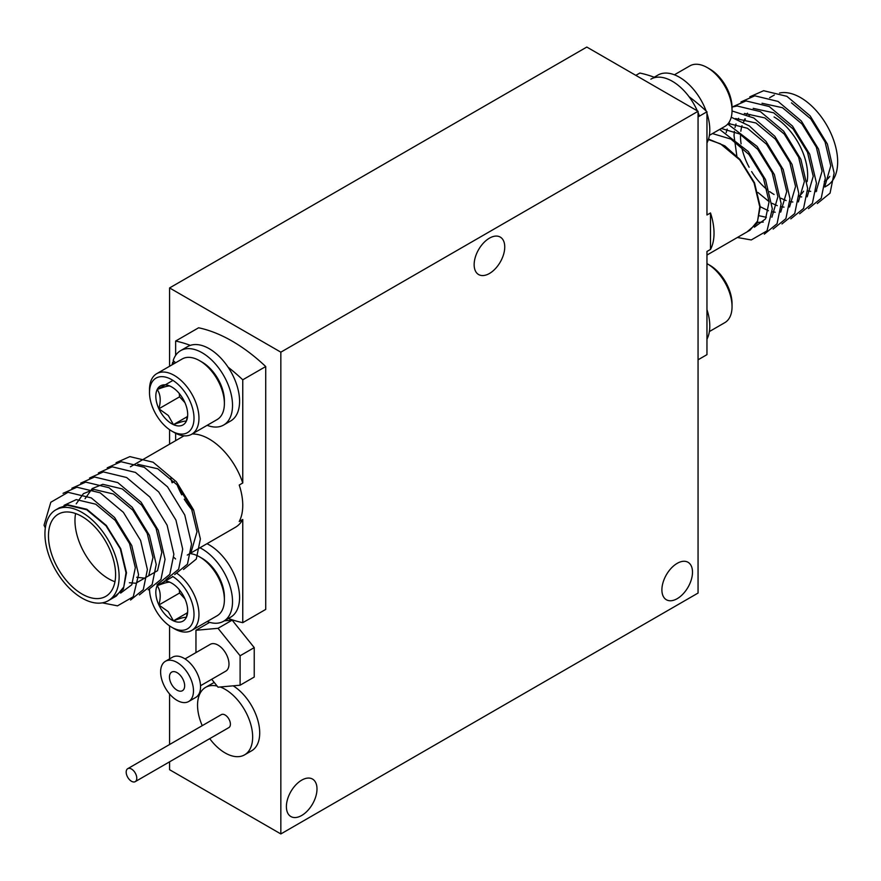 <?xml version="1.0" encoding="UTF-8"?>
<svg xmlns="http://www.w3.org/2000/svg" width="881" height="881" viewBox="0 0 881 881"><rect width="100%" height="100%" fill="white"/><g stroke="black" fill="none" stroke-linecap="round" stroke-linejoin="round"><path stroke-width="1.32" d="M677.192 598.684A21.64 12.488 120 0 0 691.332 579.621A21.64 12.488 120 0 0 688.017 562.276A21.64 12.488 120 0 0 677.192 563.355A21.64 12.488 120 0 0 663.063 582.418A21.64 12.488 120 0 0 666.377 599.752A21.64 12.488 120 0 0 677.192 598.684M301.698 815.476A21.64 12.488 120 0 0 315.827 796.413A21.64 12.488 120 0 0 312.513 779.068A21.64 12.488 120 0 0 301.698 780.148A21.64 12.488 120 0 0 287.558 799.21A21.64 12.488 120 0 0 290.884 816.544A21.64 12.488 120 0 0 301.698 815.476M489.451 273.484A21.64 12.488 120 0 0 503.58 254.422A21.64 12.488 120 0 0 500.265 237.088A21.64 12.488 120 0 0 489.451 238.156A21.64 12.488 120 0 0 475.311 257.219A21.64 12.488 120 0 0 478.625 274.553A21.64 12.488 120 0 0 489.451 273.484M280.841 352.169L280.841 833.944L698.06 593.056L698.06 111.292L280.841 352.169L169.581 287.944L169.581 366.254M169.581 429.697L169.581 444.167M169.581 625.895L169.581 658.889M169.581 693.975L169.581 744.511M169.581 761.823L169.581 769.708L280.841 833.944M698.06 111.292L586.801 47.056L169.581 287.944M774.08 194.481A47.464 27.399 60 0 1 769.664 191.595M767.395 189.844A47.464 27.399 60 0 1 751.625 171.575M749.136 167.247A47.464 27.399 60 0 1 741.648 146.951M741.097 143.878A47.464 27.399 60 0 1 740.558 134.463M740.833 131.247A47.464 27.399 60 0 1 742.022 125.741M743.454 122.206A47.464 27.399 60 0 1 745.436 118.99M749.07 115.444A47.464 27.399 60 0 1 750.348 114.629M779.553 93.012A52.453 30.284 60 0 1 800.576 97.604A52.453 30.284 60 0 1 834.836 143.823A52.453 30.284 60 0 1 826.796 185.858L824.803 187.014M807.954 190.968L810.729 191.342M816.114 191.034L816.753 190.891M824.946 186.001L830.772 165.826L825.068 141.962L810.762 118.88L791.479 102.857M706.958 255.049L750.028 230.183L757.561 221.098L759.774 206.815L754.07 182.962L739.754 159.868L720.471 143.845L708.379 139.561M710.493 212.949L710.493 249.433A52.453 30.284 60 0 0 710.493 212.949L706.958 214.986L706.958 111.788L698.06 116.931M710.493 249.433L706.958 251.47L706.958 354.658L698.06 359.8M635.829 75.359L639.848 73.046A156.113 90.137 60 0 1 655.012 77.55M689.041 96.701A156.113 90.137 60 0 1 706.958 111.788M829.759 176.398A47.464 27.399 60 0 1 824.297 181.53M817.304 203.555L830.056 193.159L834.131 173.061L827.369 143.999L810.146 115.874L786.887 96.326L763.629 90.71L749.808 96.833M808.472 208.654L821.224 198.258L825.31 178.16L818.537 149.098L801.314 120.961L778.055 101.425L754.797 95.809L740.976 101.932M799.64 213.753L812.392 203.357L816.478 183.259L809.705 154.197L792.482 126.06L769.223 106.524L745.965 100.908L732.144 107.03M790.808 218.851L803.56 208.456L807.646 188.358L800.873 159.296L783.65 131.159L760.391 111.612L737.133 106.006L732.034 107.064M781.976 223.95L794.728 213.554L798.814 193.457L792.041 164.395L774.817 136.258L753.784 117.977L732.034 110.962M773.144 229.049L785.896 218.653L789.982 198.555L783.209 169.493L765.985 141.356L749.324 125.906L731.241 117.217M764.312 234.148L777.064 223.752L781.15 203.654L774.377 174.592L757.153 146.455L727.75 124.045M737.364 237.496L751.262 239.951L767.021 230.855L772.318 208.753L765.545 179.691L748.321 151.554L719.645 129.43M798.803 196.518L801.677 196.926M816.026 191.728L822.072 171.2L816.324 147.138L801.897 123.858L782.471 107.702L762.021 103.253M747.451 113.186L746.758 114.398M744.83 118.869L744.258 120.741M780.764 198.192L786.105 200.549M789.971 201.617L792.845 202.024M807.194 196.826L813.24 176.299L807.492 152.237L793.076 128.956L773.639 112.801L753.189 108.352M738.619 118.285L737.926 119.497M735.998 123.968L735.007 127.525M734.358 131.313L734.027 135.663L736.824 155.948M757.913 192.454L769.08 201.628M771.932 203.291L777.273 205.647M781.15 206.716L784.013 207.123M798.362 201.925L804.408 181.398L798.66 157.336L784.244 134.055L764.807 117.9L744.357 113.451M729.787 123.384L729.094 124.595M727.166 129.067L726.175 132.624M760.248 206.727L768.441 210.746M772.318 211.814L775.192 212.222M789.53 207.024L795.576 186.497L789.828 162.434L775.412 139.154L755.975 122.999L735.525 118.55M720.768 128.791L720.262 129.694M759.609 215.845L766.36 217.321M780.698 212.123L786.744 191.595L781.007 167.533L766.58 144.253L747.473 128.274L728.246 123.461M757.528 222.419L763.243 222.089M771.877 217.222L777.912 196.694L772.174 172.632L757.748 149.352L739.776 134.011L721.308 128.472M754.411 227.188L765.545 218.873L769.08 201.793L763.342 177.731L748.916 154.45L730.944 139.11L712.476 133.571M774.08 116.975A47.464 27.399 60 0 1 807.106 181.64M803.582 191.221A47.464 27.399 60 0 1 798.814 196.199M214.27 682.511A38.962 22.499 -120 0 0 212.673 683.293L205.614 687.367A38.962 22.499 -120 0 0 202.234 725.658M209.722 738.641A38.962 22.499 -120 0 0 225.096 752.925A38.962 22.499 -120 0 0 244.577 754.863A38.962 22.499 -120 0 0 250.556 723.631A38.962 22.499 -120 0 0 225.096 689.294A38.962 22.499 -120 0 0 220.228 686.982M217.122 686.057A38.962 22.499 -120 0 0 205.614 687.367M135.233 781.645L228.84 727.607A7.489 4.328 -120 0 0 229.996 721.594A7.489 4.328 -120 0 0 225.096 714.998A7.489 4.328 -120 0 0 221.351 714.623L127.734 768.673A7.489 4.328 -120 0 0 126.589 774.674A7.489 4.328 -120 0 0 131.489 781.271A7.489 4.328 -120 0 0 135.233 781.645A7.489 4.328 -120 0 0 136.379 775.643A7.489 4.328 -120 0 0 131.489 769.036A7.489 4.328 -120 0 0 127.734 768.673M244.577 754.863L251.647 750.777A38.962 22.499 -120 0 0 257.803 720.206A38.962 22.499 -120 0 0 233.179 685.825M177.059 690.175A10.737 6.2 -120 0 0 182.422 690.704A10.737 6.2 -120 0 0 184.074 682.092A10.737 6.2 -120 0 0 177.059 672.632A10.737 6.2 -120 0 0 171.685 672.104A10.737 6.2 -120 0 0 170.033 680.705A10.737 6.2 -120 0 0 177.059 690.175M188.666 701.518L195.736 697.444A23.225 13.413 -120 0 0 199.293 678.822A23.225 13.413 -120 0 0 184.118 658.36A23.225 13.413 -120 0 0 172.5 657.204L165.441 661.279A23.225 13.413 -120 0 0 161.873 679.901A23.225 13.413 -120 0 0 177.059 700.373A23.225 13.413 -120 0 0 188.666 701.518A23.225 13.413 -120 0 0 192.234 682.907A23.225 13.413 -120 0 0 177.059 662.435A23.225 13.413 -120 0 0 165.441 661.279M200.516 685.737L225.778 671.157A15.484 8.942 -120 0 0 228.146 658.746A15.484 8.942 -120 0 0 218.025 645.101A15.484 8.942 -120 0 0 210.284 644.33L185.032 658.911M211.682 679.284L218.025 687.18L240.106 685.209L240.106 655.772L218.025 628.307L195.956 630.278L195.956 652.612M209.656 622.36L195.956 630.278M240.106 685.209L254.235 677.048L254.235 647.612L232.166 620.147L224.292 620.852M232.166 620.147L218.025 628.307M254.235 647.612L240.106 655.772M82.032 516.53A47.464 27.399 -120 0 0 58.3 514.174A47.464 27.399 -120 0 0 51.021 552.211A47.464 27.399 -120 0 0 82.032 594.025A47.464 27.399 -120 0 0 105.764 596.382A47.464 27.399 -120 0 0 113.032 558.345A47.464 27.399 -120 0 0 82.032 516.53M75.59 513.535A47.464 27.399 -120 0 0 108.528 578.729A47.464 27.399 -120 0 0 114.959 581.735M190.329 345.374A156.113 90.137 -120 0 0 175.638 341.046L198.599 327.787A156.113 90.137 -120 0 1 232.166 341.134A156.113 90.137 -120 0 1 265.721 366.54L265.721 609.41L242.76 622.669L242.76 519.471A52.453 30.284 -120 0 1 235.425 527.29L187.268 555.085M82.032 598.111A52.453 30.284 -120 0 0 108.253 600.71A52.453 30.284 -120 0 0 116.303 558.675A52.453 30.284 -120 0 0 82.032 512.445A52.453 30.284 -120 0 0 55.8 509.846A52.453 30.284 -120 0 0 47.761 551.88A52.453 30.284 -120 0 0 82.032 598.111M55.8 509.846L59.39 507.775L67.43 505.198L86.712 509.747L105.995 525.77L120.301 548.852L126.005 572.716L123.792 586.999L116.259 596.085L108.253 600.71M137.744 464.298L157.71 468.758L176.993 484.77L191.309 507.863L197.014 531.728L191.177 551.902M192.157 433.981A52.453 30.284 -120 0 1 209.204 439.024A52.453 30.284 -120 0 1 242.76 482.986L239.225 485.035A52.453 30.284 -120 0 1 239.225 521.519L242.76 519.471M184.107 435.831A52.453 30.284 -120 0 0 182.973 436.425L130.399 466.787M170.76 478.24A52.453 30.284 -120 0 0 172.103 482.766L174.141 481.588M177.18 484.99A52.453 30.284 -120 0 0 181.75 494.825M184.25 499.142A52.453 30.284 -120 0 0 192.245 510.165M242.76 482.986L242.76 379.799A156.113 90.137 -120 0 0 228.069 367.157M175.638 341.046L175.638 355.373M175.638 433.276L175.638 440.665M228.41 618.473A156.113 90.137 -120 0 0 242.76 622.669M242.76 379.799L265.721 366.54M45.327 527.939L44.05 525.197L50.823 502.247L68.046 492.303L91.305 497.908L114.563 517.455L131.787 545.592L138.559 574.654L133.251 596.756L117.503 605.853L102.295 602.846M63.058 493.327L76.878 487.204L100.137 492.809L123.395 512.357L140.619 540.494L147.391 569.555L143.306 589.653L130.553 600.038M71.89 488.228L85.71 482.105L108.969 487.711L132.227 507.258L149.451 535.395L156.223 564.457L152.138 584.555L139.385 594.939M80.722 483.129L94.542 477.006L117.801 482.612L141.059 502.159L158.283 530.296L165.044 559.358L160.97 579.456L148.217 589.841M89.543 478.031L103.374 471.908L126.633 477.513L149.891 497.06L167.115 525.197L173.876 554.259L169.802 574.357L157.049 584.742M98.375 472.932L112.195 466.809L135.454 472.414L158.712 491.961L175.936 520.098L182.708 549.16L178.634 569.258L165.881 579.643M107.207 467.833L121.027 461.71L144.286 467.315L167.544 486.863L184.768 515L191.54 544.062L187.466 564.159L174.713 574.555M116.039 462.734L129.859 456.611L153.118 462.217L176.376 481.764L193.6 509.901L200.372 538.963L196.287 559.061L183.545 569.456M64.093 505.331L76.284 499.604L95.721 504.196L115.158 520.352L129.573 543.632L135.322 567.694L131.787 584.775L120.653 593.089M76.229 503.833L83.387 493.679L93.948 489.407L113.385 493.999L132.811 510.154L147.237 533.434L152.986 557.497L148.713 575.767L135.762 583.244L129.386 582.737M85.05 498.734L92.219 488.581L102.78 484.308L122.217 488.9L141.643 505.055L156.069 528.336L161.818 552.398L157.545 570.668L144.594 578.145L136.72 577.275M174.163 363.6L172.676 362.256L174.108 361.43M207.145 425.325A42.96 24.8 -120 0 0 223.62 425.049L230.679 420.964A42.96 24.8 -120 0 0 230.679 371.353A42.96 24.8 -120 0 0 187.719 346.552L180.649 350.627A42.96 24.8 -120 0 0 173.161 360.571L175.594 362.774M172.676 362.256A42.96 24.8 -120 0 0 172.169 364.756M223.62 425.049A42.96 24.8 -120 0 0 223.62 375.438A42.96 24.8 -120 0 0 180.649 350.627M199.657 360.714L202.134 362.135A31.474 18.171 60 0 1 211.154 369.557A31.474 18.171 60 0 1 224.391 400.69L224.391 403.542A34.965 20.186 -120 0 0 209.689 368.952A34.965 20.186 -120 0 0 199.657 360.714A34.965 20.186 -120 0 0 182.18 358.985L156.741 373.665A34.965 20.186 60 0 1 184.25 383.631A34.965 20.186 60 0 1 191.717 434.234A34.965 20.186 60 0 1 174.229 432.505L171.751 431.073A31.474 18.171 -120 0 0 193.523 423.265A31.474 18.171 -120 0 0 180.781 387.089A31.474 18.171 -120 0 0 149.506 392.53A31.474 18.171 -120 0 0 162.732 423.662A31.474 18.171 -120 0 0 171.751 431.073M191.717 434.234L217.144 419.554A34.965 20.186 -120 0 0 224.391 403.542M165.298 418.464A22.532 13.006 -120 0 0 173.447 424.642A22.532 13.006 -120 0 0 186.32 421.239A22.532 13.006 -120 0 0 187.686 414.577A22.532 13.006 -120 0 0 184.636 401.978A22.532 13.006 -120 0 0 171.751 386.979A22.532 13.006 -120 0 0 170.066 386.109A22.532 13.006 -120 0 0 157.192 389.512A22.532 13.006 -120 0 0 158.877 408.784A22.532 13.006 -120 0 0 165.298 418.464M170.066 386.109C168.59 385.625 164.295 386.759 157.192 389.512C160.529 394.27 161.091 400.701 158.877 408.784L168.293 415.48L173.447 424.642C180.484 421.922 184.768 420.788 186.32 421.239L187.389 416.14M149.506 392.53L149.506 389.677A34.965 20.186 60 0 1 156.741 373.665M179.284 393.51L179.581 396.824L184.955 402.683M172.951 380.405L157.192 389.512M179.581 396.824L158.877 408.784M187.312 416.647L173.447 424.642M207.145 621.523A42.96 24.8 -120 0 0 223.62 621.248L230.679 617.163A42.96 24.8 -120 0 0 236.824 581.317A42.96 24.8 -120 0 0 207.002 543.698M223.62 621.248A42.96 24.8 -120 0 0 229.765 585.391A42.96 24.8 -120 0 0 199.932 547.773M173.876 557.42L175.594 558.972M199.657 556.913L202.134 558.334A31.474 18.171 60 0 1 211.154 565.756A31.474 18.171 60 0 1 224.391 596.889L224.391 599.741A34.965 20.186 -120 0 0 209.689 565.15A34.965 20.186 -120 0 0 199.657 556.913A34.965 20.186 -120 0 0 190.913 553.709M177.356 573.63A34.965 20.186 60 0 1 184.25 579.83A34.965 20.186 60 0 1 191.717 630.433L217.144 615.753A34.965 20.186 -120 0 0 224.391 599.741M149.506 589.455A31.474 18.171 -120 0 0 162.732 619.861A31.474 18.171 -120 0 0 171.751 627.272A31.474 18.171 -120 0 0 193.523 619.464A31.474 18.171 -120 0 0 180.781 583.288A31.474 18.171 -120 0 0 172.599 576.383M191.717 630.433A34.965 20.186 60 0 1 174.229 628.704L171.751 627.272M157.897 584.499A22.532 13.006 -120 0 0 157.192 585.711A22.532 13.006 -120 0 0 158.877 604.983A22.532 13.006 -120 0 0 165.298 614.663A22.532 13.006 -120 0 0 173.447 620.841A22.532 13.006 -120 0 0 186.32 617.438A22.532 13.006 -120 0 0 187.686 610.775A22.532 13.006 -120 0 0 184.636 598.177A22.532 13.006 -120 0 0 171.751 583.178A22.532 13.006 -120 0 0 170.066 582.308A22.532 13.006 -120 0 0 164.373 581.008M170.066 582.308C168.59 581.823 164.295 582.958 157.192 585.711C160.529 590.468 161.091 596.9 158.877 604.983L168.293 611.678L173.447 620.841C180.484 618.121 184.768 616.986 186.32 617.438L187.389 612.339M179.284 589.708L179.581 593.023L184.955 598.882M172.951 576.603L157.192 585.711M179.581 593.023L158.877 604.983M187.312 612.835L173.447 620.841M707.311 263.815L709.789 265.247A31.474 18.171 60 0 1 718.808 272.658A31.474 18.171 60 0 1 732.045 303.791L732.045 306.654A34.965 20.186 -120 0 0 717.343 272.064A34.965 20.186 -120 0 0 707.311 263.815A34.965 20.186 -120 0 0 706.958 263.617M709.37 331.564L724.799 322.655A34.965 20.186 -120 0 0 732.045 306.654M706.958 309.616A42.96 24.8 60 0 1 706.958 339.163M650.861 79.158A42.96 24.8 60 0 1 697.345 110.885M698.06 112.537A42.96 24.8 60 0 1 699.437 116.138M654.187 77.242L657.931 75.083A42.96 24.8 60 0 1 706.122 111.006M706.958 113.418A42.96 24.8 60 0 1 706.958 142.964M707.311 67.617L709.789 69.048A31.474 18.171 60 0 1 718.808 76.46A31.474 18.171 60 0 1 732.045 107.592L732.045 110.455A34.965 20.186 -120 0 0 717.343 75.865A34.965 20.186 -120 0 0 707.311 67.617A34.965 20.186 -120 0 0 689.834 65.888L674.405 74.797M709.37 135.366L724.799 126.457A34.965 20.186 -120 0 0 732.045 110.455M747 231.923L757.109 223.245L760.259 206.892L754.51 182.83L740.084 159.549L724.843 145.883L708.533 139.077M56.01 509.736L67.452 504.703L86.889 509.295L106.326 525.45L120.741 548.731L126.49 572.793L123.351 589.147L113.242 597.825M774.344 95.005L769.631 97.725"/></g></svg>
